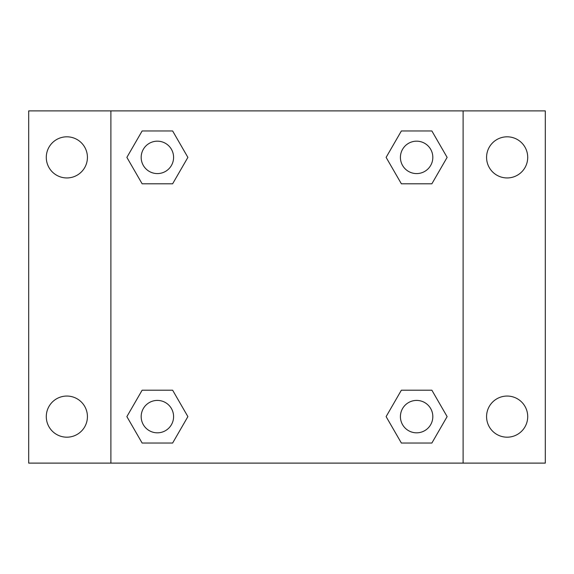 <?xml version="1.0" encoding="UTF-8"?>
<svg xmlns="http://www.w3.org/2000/svg" width="574" height="574" viewBox="0 0 574 574"><rect width="100%" height="100%" fill="white"/><g stroke="black" fill="none" stroke-linecap="round" stroke-linejoin="round"><path stroke-width="0.86" d="M28.7 110.89L545.3 110.89L545.3 463.11L28.7 463.11L28.7 110.89M507.143 136.813A20.571 20.571 0 0 1 527.714 157.384A20.571 20.571 0 0 1 507.143 177.947A20.571 20.571 0 0 1 486.573 157.384A20.571 20.571 0 0 1 507.143 136.813M507.143 396.053A20.571 20.571 0 0 1 527.714 416.616A20.571 20.571 0 0 1 507.143 437.187A20.571 20.571 0 0 1 486.573 416.616A20.571 20.571 0 0 1 507.143 396.053M66.857 396.053A20.571 20.571 0 0 1 87.427 416.616A20.571 20.571 0 0 1 66.857 437.187A20.571 20.571 0 0 1 46.286 416.616A20.571 20.571 0 0 1 66.857 396.053M66.857 136.813A20.571 20.571 0 0 1 87.427 157.384A20.571 20.571 0 0 1 66.857 177.947A20.571 20.571 0 0 1 46.286 157.384A20.571 20.571 0 0 1 66.857 136.813M142.13 390.205L172.631 390.205L187.885 416.616L172.631 443.035L142.13 443.035L126.876 416.616L142.13 390.205L172.631 390.205L142.13 390.205M401.37 130.965L431.87 130.965L447.124 157.384L431.87 183.795L401.37 183.795L386.115 157.384L401.37 130.965L431.87 130.965L401.37 130.965M110.89 463.11L110.89 110.89M463.11 110.89L463.11 463.11M142.13 130.965L172.631 130.965L187.885 157.384L172.631 183.795L142.13 183.795L126.876 157.384L142.13 130.965L172.631 130.965L142.13 130.965M401.37 390.205L431.87 390.205L447.124 416.616L431.87 443.035L401.37 443.035L386.115 416.616L401.37 390.205L431.87 390.205L401.37 390.205M431.87 443.035L401.37 443.035L431.87 443.035M432.825 416.616A16.201 16.201 0 0 0 408.516 402.589A16.201 16.201 0 0 0 408.516 430.651A16.201 16.201 0 0 0 432.825 416.616M172.631 443.035L142.13 443.035L172.631 443.035M173.585 416.616A16.201 16.201 0 0 0 149.276 402.589A16.201 16.201 0 0 0 149.276 430.651A16.201 16.201 0 0 0 173.585 416.616M431.87 183.795L401.37 183.795L431.87 183.795M432.825 157.384A16.201 16.201 0 0 0 408.516 143.349A16.201 16.201 0 0 0 408.516 171.411A16.201 16.201 0 0 0 432.825 157.384M172.631 183.795L142.13 183.795L172.631 183.795M173.585 157.384A16.201 16.201 0 0 0 149.276 143.349A16.201 16.201 0 0 0 149.276 171.411A16.201 16.201 0 0 0 173.585 157.384"/></g></svg>
